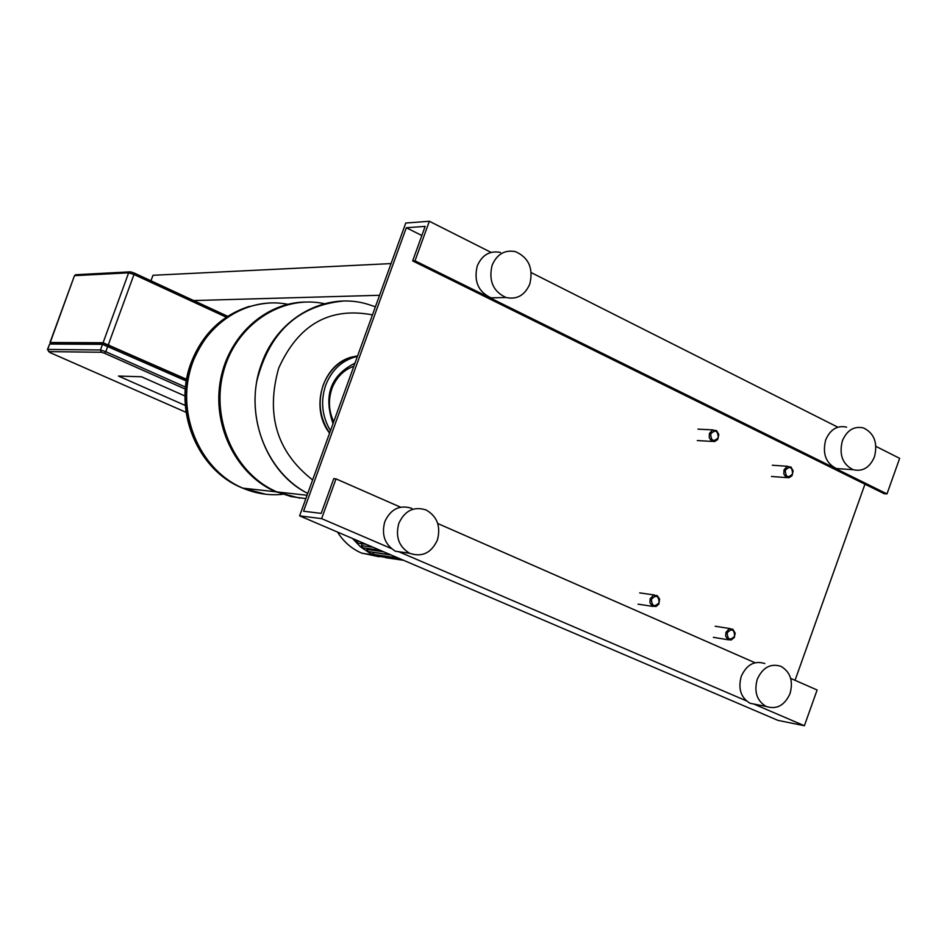 <?xml version="1.0" encoding="UTF-8"?>
<svg xmlns="http://www.w3.org/2000/svg" width="947" height="947" viewBox="0 0 947 947"><rect width="100%" height="100%" fill="white"/><g stroke="black" fill="none" stroke-linecap="round" stroke-linejoin="round"><path stroke-width="1.42" d="M185.02 396.012L141.517 376.776L118.47 376.054L185.304 405.482L118.47 376.054L141.517 376.776L185.02 396.012M150.964 280.786L152.976 275.293L391.052 263.586M379.558 295.286L193.662 300.554M227.659 316.31L134.119 273.008M51.813 343.808L50.238 342.506L103.093 342.731L186.642 379.309M186.346 381.014L102.513 344.341L49.67 344.045L47.457 349.502L49.848 352.521M51.718 344.057L52.274 343.157L104.004 343.406L186.595 379.558M650.151 598.847L649.926 602.742L652.305 606.151L656.117 606.471L658.828 604.103L659.609 599.025L657.218 595.616L653.418 595.308L650.151 598.847M651.429 599.262C656.117 594.491 658.686 595.627 659.124 602.671C654.448 607.441 651.879 606.305 651.429 599.262M725.923 632.407L725.686 636.23L727.971 639.556L731.131 640.018L734.304 637.509L735.192 633.152L732.777 629.199L729.095 628.915L725.923 632.407M727.189 632.821C731.747 628.11 734.221 629.21 734.623 636.112C730.078 640.823 727.592 639.722 727.189 632.821M709.41 433.525L709.232 437.692L711.398 440.888L714.523 441.61L717.672 439.538L718.82 434.46L716.488 430.577L712.357 430.175L709.41 433.525M710.688 433.915C715.328 429.275 717.85 430.506 718.264 437.621C713.636 442.273 711.114 441.042 710.688 433.915M784.021 469.901L783.832 473.974L785.892 477.099L788.91 477.785L791.988 475.749L793.124 470.766L790.911 466.978L786.91 466.587L784.021 469.901M785.288 470.292C789.798 465.699 792.237 466.895 792.603 473.867C788.105 478.46 785.667 477.264 785.288 470.292M287.746 304.283C245.297 295.784 200.586 326.502 189.495 373C177.953 419.355 202.457 471.192 242.74 488.119L242.846 488.167C255.702 493.588 268.924 495.66 282.49 494.346C268.924 495.66 255.702 493.588 242.846 488.167L242.74 488.119C202.457 471.192 177.953 419.355 189.495 373C200.586 326.502 245.297 295.784 287.746 304.283M299.714 498.11L275.814 491.801C237.65 475.572 212.909 428.316 219.988 383.038C226.771 337.712 264.308 302.507 305.313 302.022M305.857 498.607L291.25 496.619L276.974 491.931C235.767 474.53 210.885 420.953 223.09 373.26C234.844 325.425 281.07 294.257 324.383 303.691M342.921 301.075C297.867 305.703 269.137 332.492 256.744 381.416C248.469 426.446 270.83 474.565 307.728 493.434C270.83 474.565 248.469 426.446 256.744 381.416C269.137 332.492 297.867 305.703 342.921 301.075M312.628 479.94C276.879 452.086 265.562 414.822 278.69 368.146C298.388 324.513 329.651 306.757 372.467 314.877M352.533 538.488L360.487 546.845L369.839 553.131L373.947 555.025L391.289 558.505M337.523 532.06C343.595 541.743 351.562 548.715 361.387 552.989L378.954 556.741M373.958 554.445L372.573 552.16M357.788 543.14L356.605 540.228M362.867 547.804L361.423 545.626L362.109 543.744M368.265 551.545L366.832 549.378L367.187 548.42M386.187 557.747L385.038 557.262M379.925 556.516L378.409 555.084M757.02 704.651L750.048 703.278C740.862 697.667 737.926 688.694 741.241 676.371C746.615 664.616 754.463 660.343 764.809 663.539M757.245 679.307C762.666 667.446 770.562 663.125 780.955 666.345C790.378 671.944 793.408 681.023 790.047 693.571C784.578 705.539 776.599 709.824 766.076 706.426C756.854 700.78 753.907 691.736 757.245 679.307M406.583 552.835L395.562 551.272C384.849 544.774 381.262 534.889 384.813 521.608C390.78 508.93 399.823 504.526 411.933 508.397M398.829 523.336C404.854 510.528 413.957 506.077 426.15 509.983C437.242 516.458 440.982 526.496 437.372 540.11C431.252 553.084 422.007 557.475 409.637 553.273C398.853 546.715 395.254 536.736 398.829 523.336M843.741 469.049L836.402 468.564C825.831 463.225 822.256 453.684 825.689 439.917C830.282 429.393 837.255 425.132 846.618 427.156M842.38 440.805C847.009 430.187 854.028 425.89 863.439 427.926C874.247 433.229 877.916 442.876 874.436 456.88C869.76 467.617 862.658 471.878 853.129 469.688C842.51 464.314 838.924 454.678 842.38 440.805M502.431 297.571L491.055 297.855C478.211 291.854 473.618 281.188 477.276 265.87C482.153 254.85 489.883 250.387 500.501 252.458M492.132 265.196C497.033 254.08 504.834 249.57 515.511 251.665C528.746 257.596 533.504 268.403 529.787 284.076C524.792 295.369 516.849 299.832 505.97 297.488C493.044 291.427 488.439 280.667 492.132 265.196M299.607 515.855L405.754 223.042L429.346 221.267L415.023 260.804L412.655 260.922L425.167 226.38L406.31 227.742L303.549 511.226L321.187 513.392L333.77 478.649L336.019 478.874L321.613 518.636L299.607 515.855L777.949 720.383L804.382 725.733L753.717 704M412.655 260.922L884.19 493.695L886.984 493.908L899.65 458.348L875.916 446.38M837.823 427.18L531.243 272.629M491.079 252.387L429.346 221.267M886.984 493.908L415.023 260.804M421.853 235.519L406.31 227.742M795.042 680.301L864.954 484.201M804.382 725.733L817.119 689.996L790.686 678.395M755.019 662.746L437.739 523.513M400.522 507.178L336.019 478.874M746.319 700.827L398.758 551.722M391.324 548.538L321.613 518.636M129.526 271.884L76.494 274.689L74.706 275.648L128.638 272.831L130.497 271.836L133.977 272.925L130.733 271.931M103.093 342.731L128.638 272.831L133.989 274.5L133.977 272.925M75.559 274.737L74.446 275.743L50.238 342.506M108.443 344.436L133.989 274.5L226.286 317.198M185.541 387.098L105.792 351.68L104.596 353.278L185.352 389.122M49.966 352.568L186.05 412.312L49.978 352.58L47.445 349.514M107.851 346.046L105.792 351.68L100.453 349.976L101.388 352.26L104.596 353.278M102.513 344.341L100.453 349.976L47.705 349.431L49.67 344.045M48.617 351.621L101.388 352.26M51.943 344.057L52.274 343.157M104.004 343.406L103.602 344.53M108.846 346.484L109.343 345.11M270.724 302.886C234.063 305.526 208.032 325.318 192.643 362.275C174.082 410.217 198.704 470.564 242.645 488.107L265.598 494.227M307.739 493.399C265.255 472.612 243.107 411.886 261.656 363.589C277.731 317.127 326.822 290.8 368.951 304.65L375.391 306.792M353.847 366.217C343.56 369.969 336.256 377.415 331.947 388.554C328.1 399.906 328.692 410.974 333.711 421.758M357.421 356.38C342.483 359.907 331.912 369.508 325.697 385.169C320.394 401.244 321.98 416.42 330.479 430.696M357.587 355.894C341.405 358.617 329.935 368.336 323.187 385.086C317.6 402.357 319.743 418.325 329.639 432.992M372.526 552.279L391.075 554.966M356.332 540.974L359.327 541.388M361.423 545.626L373.118 547.283M366.832 549.378L383.653 551.793M227.671 316.298L134.095 272.985M74.434 275.766L49.99 342.577M638.018 604.162L652.814 606.411M639.698 592.881L654.507 595.036M713.363 637.331L728.468 639.805M715.174 626.239L730.291 628.63M697.288 440.568L712.475 441.432M697.951 429.145L713.15 429.914M771.45 476.483L786.921 477.631M772.314 465.249L787.809 466.303M191.105 362.748C172.697 410.146 197.319 470.375 242.645 488.107L275.814 491.801M191.14 362.677C202.327 334.066 221.764 315.28 249.44 306.343M307.065 495.269L276.974 491.931M329.58 433.158C309.326 407.719 322.891 363.139 352.817 356.818M333.036 423.64C323.282 395.538 330.586 375.391 354.947 363.186M362.145 553.297L373.947 555.025M366.181 544.324L357.161 543.057M380.055 550.254L362.251 547.709M390.638 554.776L367.649 551.45M373.343 554.35L398.095 557.961M385.583 557.665L403.576 560.304M379.321 556.422L402.428 559.819M505.97 297.488L491.055 297.855M853.129 469.688L836.402 468.564M409.637 553.273L395.562 551.272M766.076 706.426L750.048 703.278"/></g></svg>
